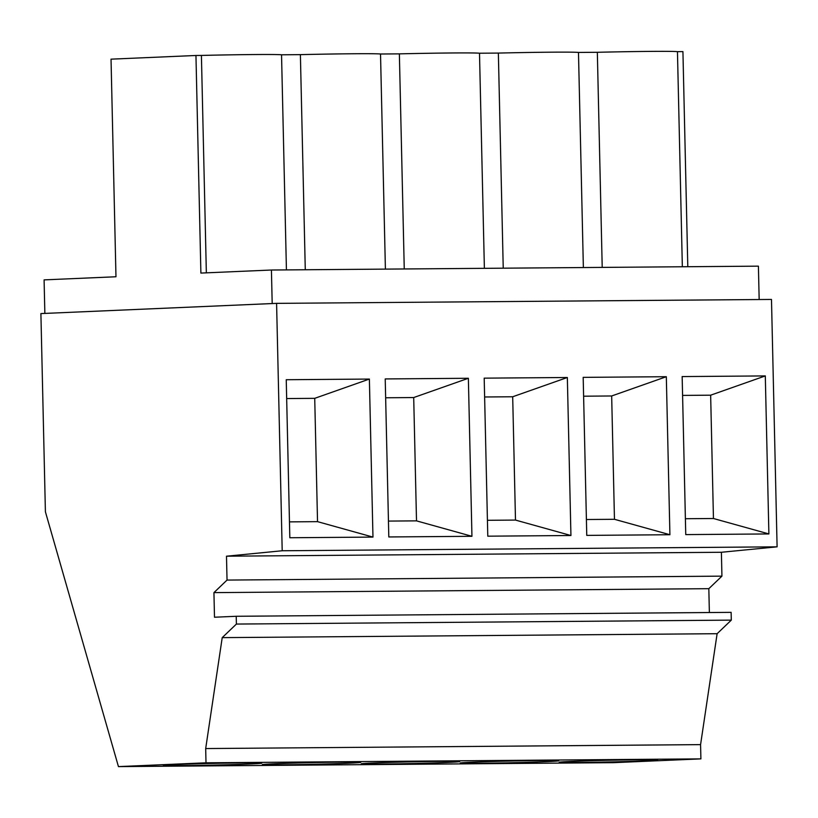 <?xml version="1.0" encoding="UTF-8"?>
<svg xmlns="http://www.w3.org/2000/svg" width="818" height="818" viewBox="0 0 818 818"><rect width="100%" height="100%" fill="white"/><g stroke="black" fill="none" stroke-linecap="round" stroke-linejoin="round"><path stroke-width="1.23" d="M759.165 299.531L758.409 266.157L271.423 270.022L200.891 273.079L195.952 55.481L111.033 59.162L115.972 276.76L44.09 279.879L44.857 313.417M271.423 270.022L272.189 303.56M40.9 313.591L276.586 303.366L282.2 550.759L226.494 556.199L227.036 580.074L213.938 592.621L214.49 617.232L236.218 616.281L236.402 624.062L222.22 637.631L205.686 748.562L206.003 762.805L118.446 766.609L45.399 511.761L40.9 313.591M282.2 550.759L777.1 546.833L771.486 299.439L276.586 303.366M765.3 375.922L768.889 533.939L685.75 534.604L682.161 376.577L765.3 375.922L710.648 395.186L713.449 518.51L685.382 518.724M666.322 376.709L669.911 534.727L586.762 535.391L583.183 377.364L666.322 376.709L611.67 395.973L614.461 519.297L586.404 519.512M567.344 377.497L570.933 535.514L487.784 536.179L484.195 378.151L567.344 377.497L512.692 396.761L515.483 520.074L487.426 520.299M468.366 378.274L471.945 536.301L388.806 536.956L385.217 378.939L468.366 378.274L413.704 397.548L416.505 520.861L388.448 521.086M369.378 379.061L372.967 537.089L289.828 537.743L286.239 379.726L369.378 379.061L314.726 398.335L317.527 521.649L289.47 521.874M777.1 546.833L721.394 552.273L226.494 556.199M721.394 552.273L721.936 576.138L227.036 580.074M721.936 576.138L708.828 588.684L213.938 592.621M708.828 588.684L709.37 612.529M236.402 624.062L731.302 620.126L731.118 612.355L236.218 616.281M731.302 620.126L717.12 633.705L222.22 637.631M717.12 633.705L700.576 744.625L205.686 748.562M700.576 744.625L700.903 758.879L206.003 762.805M700.903 758.879L613.347 762.673L118.446 766.609M570.872 761.435A49.244 0.859 -1.3 0 1 640.238 759.758A49.244 0.859 -1.3 0 1 657.713 760.014A49.244 0.859 -1.3 0 1 646.097 760.832A49.244 0.859 -1.3 0 1 576.721 762.509A49.244 0.859 -1.3 0 1 559.256 762.253A49.244 0.859 -1.3 0 1 570.872 761.435M471.894 762.212A49.244 0.859 -1.3 0 1 541.26 760.546A49.244 0.859 -1.3 0 1 558.725 760.801A49.244 0.859 -1.3 0 1 547.109 761.619A49.244 0.859 -1.3 0 1 477.743 763.296A49.244 0.859 -1.3 0 1 460.278 763.041A49.244 0.859 -1.3 0 1 471.894 762.212M372.906 763A49.244 0.859 -1.3 0 1 442.282 761.323A49.244 0.859 -1.3 0 1 459.747 761.589A49.244 0.859 -1.3 0 1 448.131 762.407A49.244 0.859 -1.3 0 1 378.765 764.084A49.244 0.859 -1.3 0 1 361.29 763.818A49.244 0.859 -1.3 0 1 372.906 763M273.928 763.787A49.244 0.859 -1.3 0 1 343.304 762.11A49.244 0.859 -1.3 0 1 360.769 762.376A49.244 0.859 -1.3 0 1 349.153 763.194A49.244 0.859 -1.3 0 1 279.787 764.871A49.244 0.859 -1.3 0 1 262.312 764.605A49.244 0.859 -1.3 0 1 273.928 763.787M174.95 764.574A49.244 0.859 -1.3 0 1 244.326 762.897A49.244 0.859 -1.3 0 1 261.791 763.163A49.244 0.859 -1.3 0 1 250.175 763.981A49.244 0.859 -1.3 0 1 180.798 765.658A49.244 0.859 -1.3 0 1 163.334 765.392A49.244 0.859 -1.3 0 1 174.95 764.574M195.952 55.481L201.412 55.43A77.097 1.35 -1.3 0 1 254.756 54.54A77.097 1.35 -1.3 0 1 281.545 54.796L300.39 54.642A77.097 1.35 -1.3 0 1 353.734 53.753A77.097 1.35 -1.3 0 1 380.523 54.008L399.368 53.865A77.097 1.35 -1.3 0 1 452.722 52.965A77.097 1.35 -1.3 0 1 479.501 53.221L498.356 53.078A77.097 1.35 -1.3 0 1 551.7 52.178A77.097 1.35 -1.3 0 1 578.479 52.434L597.334 52.291A77.097 1.35 -1.3 0 1 650.678 51.391A77.097 1.35 -1.3 0 1 677.457 51.657L682.928 51.606L687.805 266.719M677.457 51.657L682.345 266.76M597.334 52.291L602.212 267.394M578.479 52.434L583.367 267.547M503.234 268.181L498.356 53.078M479.501 53.221L484.379 268.335M404.256 268.969L399.368 53.865M380.523 54.008L385.401 269.112M305.278 269.756L300.39 54.642M281.545 54.796L286.423 269.899M206.351 272.844L201.412 55.43M710.648 395.186L682.59 395.411M768.889 533.939L713.449 518.51M611.67 395.973L583.602 396.198M669.911 534.727L614.461 519.297M512.692 396.761L484.624 396.986M570.933 535.514L515.483 520.074M413.704 397.548L385.646 397.773M471.945 536.301L416.505 520.861M314.726 398.335L286.668 398.56M372.967 537.089L317.527 521.649"/></g></svg>
